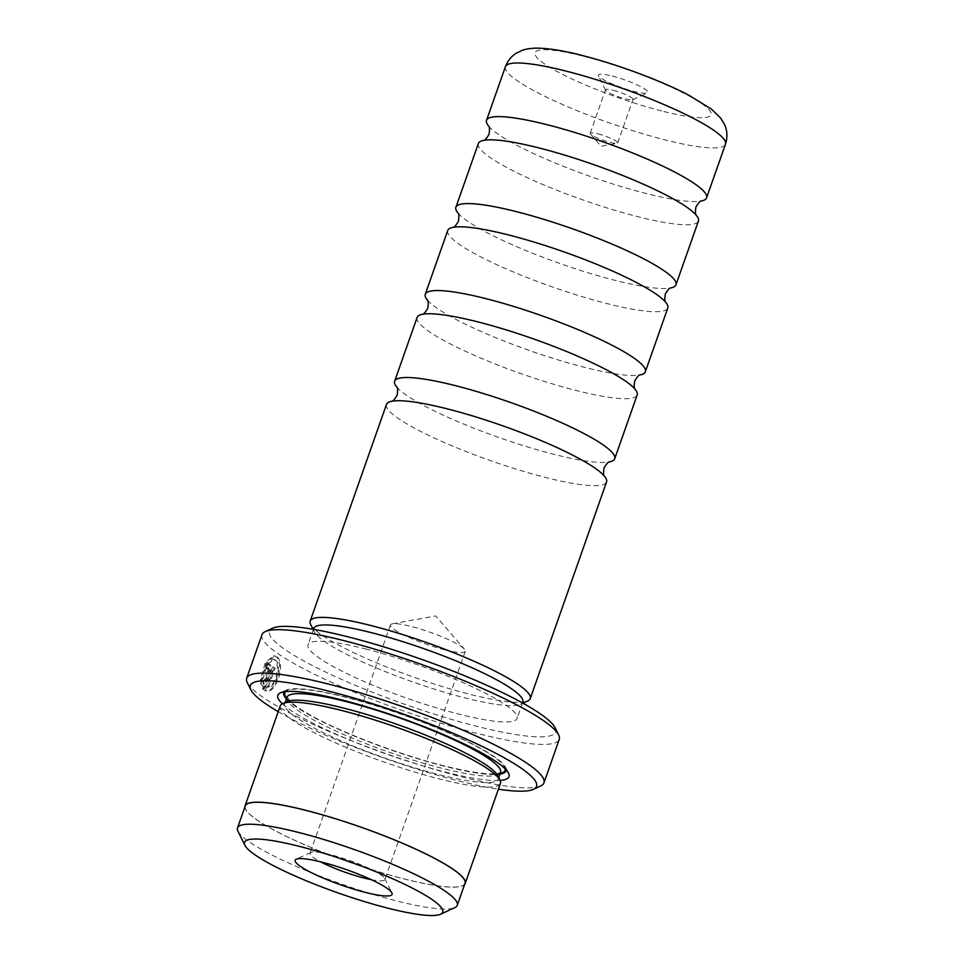 <?xml version="1.0" encoding="UTF-8"?>
<svg xmlns="http://www.w3.org/2000/svg" width="963" height="963" viewBox="0 0 963 963"><rect width="100%" height="100%" fill="white"/><g stroke="black" fill="none" stroke-linecap="round" stroke-linejoin="round"><path stroke-width="0.72" stroke-dasharray="4.82 3.61" d="M417.099 317.477A116.655 18.453 -160.6 0 0 575.465 390.328A116.655 18.453 -160.6 0 0 637.169 394.974M447.723 230.518A116.655 18.453 -160.6 0 0 606.088 303.357A116.655 18.453 -160.6 0 0 667.792 308.016M478.346 143.547A116.655 18.453 -160.6 0 0 636.712 216.398A116.655 18.453 -160.6 0 0 698.416 221.045M386.476 404.448A116.655 18.453 -160.6 0 0 544.841 477.287A116.655 18.453 -160.6 0 0 606.546 481.945M237.957 831.213A116.487 18.417 -160.6 0 0 395.649 900.67A116.487 18.417 -160.6 0 0 454.861 907.603M371.345 879.701A39.688 6.272 -160.6 0 0 384.899 879.592A39.688 6.272 -160.6 0 0 384.755 878.473A39.688 6.272 -160.6 0 0 331.031 854.807A39.688 6.272 -160.6 0 0 310.856 852.448A39.688 6.272 -160.6 0 0 310.038 853.23A39.688 6.272 -160.6 0 0 320.535 861.813M444.304 649.724A39.688 6.272 -160.6 0 0 465.298 651.313A39.688 6.272 -160.6 0 0 464.491 649.255A39.688 6.272 -160.6 0 0 411.418 626.528A39.688 6.272 -160.6 0 0 392.338 623.843A39.688 6.272 -160.6 0 0 390.436 624.951A39.688 6.272 -160.6 0 0 444.304 649.724M245.252 805.983A116.487 18.417 -160.6 0 0 403.389 878.713A116.487 18.417 -160.6 0 0 464.997 883.36M263.188 678.325L261.479 680.01L266.294 662.785L274.937 655.851L276.345 656.513C286.649 662.111 275.875 696.285 265.294 690.555L273.552 667.118A156.403 24.737 -160.6 0 0 275.105 668.19L268.352 687.377C276.778 687.245 282.075 663.591 275.165 659.872L274.034 659.342L267.076 664.711L263.188 678.325L262.201 678.072L266.077 664.458L273.047 659.089L274.178 659.619C281.064 663.338 275.803 686.956 267.353 687.125L274.106 667.937A157.571 24.918 19.4 0 1 272.553 666.865L264.307 690.302L265.981 690.796L264.307 690.302C274.864 696.044 285.662 661.858 275.358 656.26L273.949 655.598L265.294 662.52L260.479 679.758L262.201 678.072M263.814 689.508L261.515 683.092L263.26 681.407L263.898 684.224L268.882 670.079L268.785 667.889L267.666 667.576L267.883 669.827L262.911 683.971L262.273 681.154L260.516 682.827L262.815 689.255L269.303 670.862C270.23 667.696 270.122 665.505 268.978 664.277L269.977 664.53C271.109 665.758 271.217 667.949 270.29 671.115L263.814 689.508L262.815 689.255M268.785 667.889L267.533 669.068L266.546 668.804L267.798 667.636M612.215 76.053A26.266 4.153 19.4 0 1 638.433 85.526A26.266 4.153 19.4 0 1 647.329 92.966A26.266 4.153 19.4 0 1 633.979 91.401A26.266 4.153 19.4 0 1 598.42 75.74A26.266 4.153 19.4 0 1 612.215 76.053M613.226 90.329A14.589 2.311 19.4 0 1 633.028 99.442A14.589 2.311 19.4 0 1 632.727 99.731A14.589 2.311 19.4 0 1 625.312 98.864A14.589 2.311 19.4 0 1 605.558 90.161A14.589 2.311 19.4 0 1 605.51 89.752A14.589 2.311 19.4 0 1 613.226 90.329M597.915 133.821A14.589 2.311 19.4 0 1 617.716 142.921A14.589 2.311 19.4 0 1 617.018 143.331A14.589 2.311 19.4 0 1 610 142.343A14.589 2.311 19.4 0 1 590.488 133.989A14.589 2.311 19.4 0 1 590.199 133.231A14.589 2.311 19.4 0 1 597.915 133.821M396.744 386.97A116.655 18.453 -160.6 0 0 396.912 387.174A116.655 18.453 -160.6 0 0 553.015 454.079A116.655 18.453 -160.6 0 0 609.23 461.939A116.655 18.453 -160.6 0 0 609.495 461.891M427.367 300.011A116.655 18.453 -160.6 0 0 427.536 300.203A116.655 18.453 -160.6 0 0 583.638 367.108A116.655 18.453 -160.6 0 0 639.853 374.98A116.655 18.453 -160.6 0 0 640.118 374.932M457.991 213.04A116.655 18.453 -160.6 0 0 458.159 213.244A116.655 18.453 -160.6 0 0 614.262 280.149A116.655 18.453 -160.6 0 0 670.477 288.009A116.655 18.453 -160.6 0 0 670.742 287.961M488.614 126.081A116.655 18.453 -160.6 0 0 488.783 126.285A116.655 18.453 -160.6 0 0 644.897 193.178A116.655 18.453 -160.6 0 0 701.112 201.05A116.655 18.453 -160.6 0 0 701.365 201.002M555.097 727.739A151.733 24.003 19.4 0 1 475.409 725.958A151.733 24.003 19.4 0 1 323.917 671.235A151.733 24.003 19.4 0 1 272.553 628.237M262.008 634.701A157.571 24.918 -160.6 0 0 475.915 733.096A157.571 24.918 -160.6 0 0 559.262 739.379M278.223 711.657A151.733 24.003 -160.6 0 0 456.269 780.307A151.733 24.003 -160.6 0 0 498.413 789.191M540.7 785.952A157.571 24.918 19.4 0 1 460.603 776.575A157.571 24.918 19.4 0 1 247.286 682.635M287.034 701.57A113.213 17.912 -160.6 0 0 284.711 703.797A113.213 17.912 -160.6 0 0 438.406 774.493A113.213 17.912 -160.6 0 0 498.28 779.007A113.213 17.912 -160.6 0 0 497.859 775.817M280.257 705.891A116.716 18.466 -160.6 0 0 438.707 778.778A116.716 18.466 -160.6 0 0 500.435 783.425M282.352 703.748A122.554 19.38 -160.6 0 0 444.184 771.784A122.554 19.38 -160.6 0 0 500.146 780.439M286.42 698.909A117.883 18.646 -160.6 0 0 443.774 766.067A117.883 18.646 -160.6 0 0 500.002 774.12M506.285 770.039A117.883 18.646 -160.6 0 0 505.683 767.451A117.883 18.646 -160.6 0 0 346.102 697.164A117.883 18.646 -160.6 0 0 286.18 690.146A117.883 18.646 -160.6 0 0 284.085 691.795M313.757 628.49A110.829 17.527 -160.6 0 0 314.179 631.62A110.829 17.527 -160.6 0 0 464.202 697.694A110.829 17.527 -160.6 0 0 520.538 704.29A110.829 17.527 -160.6 0 0 522.825 702.111M366.638 649.218A110.829 17.527 -160.6 0 0 308.016 644.801A110.829 17.527 -160.6 0 0 458.46 714.004A110.829 17.527 -160.6 0 0 517.083 718.422A110.829 17.527 -160.6 0 0 366.638 649.218M310.604 624.409A116.655 18.453 -160.6 0 0 468.536 693.962A116.655 18.453 -160.6 0 0 527.844 700.908M268.978 664.277C267.678 663.651 266.438 664.831 265.27 667.816A157.571 24.918 -160.6 0 0 266.546 668.804M244.867 807.078A116.716 18.466 -160.6 0 0 403.485 878.786A116.716 18.466 -160.6 0 0 464.611 884.455M263.898 684.224L262.911 683.971M263.26 681.407L262.273 681.154M261.515 683.092L260.516 682.827M267.533 669.068A156.403 24.737 19.4 0 1 266.257 668.069L265.27 667.816M266.257 668.069C267.437 665.084 268.677 663.904 269.977 664.53M261.479 680.01L260.479 679.758M273.552 667.118L272.553 666.865M275.105 668.19L274.106 667.937M268.352 687.377L267.353 687.125M270.29 671.115L269.303 670.862M505.406 66.724A116.655 18.453 -160.6 0 0 663.772 139.563A116.655 18.453 -160.6 0 0 725.476 144.221M661.762 110.998A93.315 14.758 19.4 0 1 543.866 63.462A93.315 14.758 19.4 0 1 584.433 56.456A93.315 14.758 19.4 0 1 702.316 103.992A93.315 14.758 19.4 0 1 661.762 110.998M286.998 697.272A113.213 17.912 -160.6 0 0 440.693 767.968A113.213 17.912 -160.6 0 0 500.579 772.482M286.661 698.235A116.716 18.466 -160.6 0 0 443.293 765.729A116.716 18.466 -160.6 0 0 500.242 773.458M505.166 768.859A116.716 18.466 -160.6 0 0 346.584 697.501A116.716 18.466 -160.6 0 0 285.698 691.566M268.882 670.079L267.883 669.827M384.755 878.473L391.893 892.894M465.298 651.313L384.899 879.592M392.338 623.843L435.685 615.923L464.491 649.255M274.034 659.342L273.047 659.089M632.727 99.731L647.329 92.966M617.716 142.921L633.028 99.442M590.488 133.989L601.081 146.244L617.018 143.331M285.18 702.436L284.711 703.797M287.034 697.14L292.078 703.122C296.351 706.734 302.839 710.947 311.531 715.75C342.322 732.927 399.645 754.667 443.016 765.597C471.557 772.651 490.071 775.203 498.557 773.241L500.64 772.362M505.683 767.451L508.548 773.217M313.457 629.333L308.016 644.801M314.179 631.62L313.011 629.26M520.538 704.29L522.921 703.183M522.524 702.966L517.083 718.422M286.18 690.146L280.341 692.854M498.762 777.647L498.28 779.007M590.199 133.231L605.51 89.752M605.558 90.161L598.42 75.74M274.937 655.851L273.949 655.598M390.436 624.951L310.038 853.23M310.856 852.448L296.255 859.213"/><path stroke-width="1.44" d="M609.495 461.891A116.655 18.453 -160.6 0 0 614.719 458.725L637.169 394.974A116.655 18.453 -160.6 0 0 634.906 389.028A116.655 18.453 -160.6 0 0 478.804 322.136A116.655 18.453 -160.6 0 0 422.588 314.263A116.655 18.453 -160.6 0 0 417.099 317.477L394.649 381.228A116.655 18.453 -160.6 0 0 396.744 386.97M640.118 374.932A116.655 18.453 -160.6 0 0 645.342 371.766L667.792 308.016A116.655 18.453 -160.6 0 0 665.529 302.069A116.655 18.453 -160.6 0 0 509.427 235.165A116.655 18.453 -160.6 0 0 453.212 227.304A116.655 18.453 -160.6 0 0 447.723 230.518L425.273 294.269A116.655 18.453 -160.6 0 0 427.367 300.011M670.742 287.961A116.655 18.453 -160.6 0 0 675.966 284.795L698.416 221.045A116.655 18.453 -160.6 0 0 696.153 215.11A116.655 18.453 -160.6 0 0 540.05 148.206A116.655 18.453 -160.6 0 0 483.835 140.333A116.655 18.453 -160.6 0 0 478.346 143.547L455.896 207.298A116.655 18.453 -160.6 0 0 457.991 213.04M522.921 703.183L527.844 700.908A116.655 18.453 -160.6 0 0 530.24 698.62L606.546 481.945A116.655 18.453 -160.6 0 0 604.283 475.999A116.655 18.453 -160.6 0 0 448.18 409.094A116.655 18.453 -160.6 0 0 391.965 401.234A116.655 18.453 -160.6 0 0 386.476 404.448L310.17 621.123A116.655 18.453 -160.6 0 0 310.604 624.409L313.011 629.26M300.119 846.573A105.051 16.612 -160.6 0 0 244.951 845.345A105.051 16.612 -160.6 0 0 387.162 907.977A105.051 16.612 -160.6 0 0 440.56 914.236A105.051 16.612 -160.6 0 0 405.002 884.467A105.051 16.612 -160.6 0 0 300.119 846.573M440.56 914.236L454.861 907.603A116.487 18.417 -160.6 0 0 457.269 905.316A116.487 18.417 -160.6 0 0 299.132 832.586A116.487 18.417 -160.6 0 0 237.524 827.939A116.487 18.417 -160.6 0 0 237.957 831.213L244.951 845.345M322.364 862.27A51.352 8.125 19.4 0 1 391.893 892.894A51.352 8.125 19.4 0 1 364.917 892.292A51.352 8.125 19.4 0 1 313.637 873.766A51.352 8.125 19.4 0 1 296.255 859.213A51.352 8.125 19.4 0 1 322.364 862.27M320.535 861.813A39.688 6.272 -160.6 0 0 363.918 878.003A39.688 6.272 -160.6 0 0 371.345 879.701M457.269 905.316L464.997 883.36A116.487 18.417 -160.6 0 0 306.872 810.629A116.487 18.417 -160.6 0 0 245.252 805.983L237.524 827.939M614.719 458.725A116.655 18.453 -160.6 0 0 456.354 385.886A116.655 18.453 -160.6 0 0 394.649 381.228M645.342 371.766A116.655 18.453 -160.6 0 0 486.977 298.915A116.655 18.453 -160.6 0 0 425.273 294.269M675.966 284.795A116.655 18.453 -160.6 0 0 517.6 211.956A116.655 18.453 -160.6 0 0 455.896 207.298M701.365 201.002A116.655 18.453 -160.6 0 0 706.601 197.836A116.655 18.453 -160.6 0 0 548.224 124.985A116.655 18.453 -160.6 0 0 486.52 120.339A116.655 18.453 -160.6 0 0 488.614 126.081M265.258 631.62L272.553 628.237A151.733 24.003 19.4 0 1 349.689 637.265A151.733 24.003 19.4 0 1 555.097 727.739L558.66 734.938A157.571 24.918 -160.6 0 0 345.356 640.997A157.571 24.918 -160.6 0 0 265.258 631.62A157.571 24.918 -160.6 0 0 262.008 634.701L246.697 678.193A157.571 24.918 19.4 0 1 330.044 684.476A157.571 24.918 19.4 0 1 543.951 782.871A157.571 24.918 19.4 0 1 540.7 785.952L533.406 789.335A151.733 24.003 -160.6 0 0 482.042 746.337A151.733 24.003 -160.6 0 0 330.55 691.615A151.733 24.003 -160.6 0 0 250.862 689.833A151.733 24.003 -160.6 0 0 278.223 711.657M250.862 689.833L247.286 682.635A157.571 24.918 19.4 0 1 246.697 678.193M464.611 884.455A116.716 18.466 -160.6 0 0 465.213 883.432L500.435 783.425A116.716 18.466 -160.6 0 0 500.002 780.138L497.859 775.817A113.213 17.912 -160.6 0 0 344.585 708.311A113.213 17.912 -160.6 0 0 287.034 701.57L282.653 703.604A116.716 18.466 -160.6 0 0 280.257 705.891L245.035 805.899A116.716 18.466 -160.6 0 0 244.867 807.078M500.002 780.138A116.716 18.466 -160.6 0 0 341.985 710.55A116.716 18.466 -160.6 0 0 282.653 703.604M500.146 780.439A122.554 19.38 -160.6 0 0 508.548 773.217A122.554 19.38 -160.6 0 0 342.635 700.149A122.554 19.38 -160.6 0 0 280.341 692.854A122.554 19.38 -160.6 0 0 282.352 703.748M500.002 774.12A117.883 18.646 -160.6 0 0 506.285 770.039M522.524 702.966L522.825 702.111A110.829 17.527 -160.6 0 0 372.38 632.908A110.829 17.527 -160.6 0 0 313.757 628.49L313.457 629.333M530.24 698.62A116.655 18.453 -160.6 0 0 371.874 625.769A116.655 18.453 -160.6 0 0 310.17 621.123M465.213 883.432A116.716 18.466 -160.6 0 0 306.776 810.557A116.716 18.466 -160.6 0 0 245.035 805.899M498.413 789.191A151.733 24.003 -160.6 0 0 533.406 789.335M543.951 782.871L559.262 739.379A157.571 24.918 -160.6 0 0 558.66 734.938M284.085 691.795A117.883 18.646 -160.6 0 0 286.42 698.909M505.406 66.724C507.718 60.705 511.401 56.179 516.457 53.121L521.826 50.509C523.282 49.727 530.372 47.969 537.92 48.15C549.741 48.439 564.619 50.907 582.567 55.577C617.211 64.365 661.051 80.651 688.617 95.084L711.32 109.024L720.589 118.016L724.308 124.058C727.306 130.161 727.703 136.878 725.476 144.221A116.655 18.453 -160.6 0 0 567.111 71.37A116.655 18.453 -160.6 0 0 505.406 66.724L486.52 120.339M500.616 772.386L500.579 772.482A113.213 17.912 -160.6 0 0 346.885 701.786A113.213 17.912 -160.6 0 0 286.998 697.272L285.18 702.436M500.242 773.458A116.716 18.466 -160.6 0 0 505.166 768.859M285.698 691.566A116.716 18.466 -160.6 0 0 286.661 698.235M422.263 314.335C423.383 314.588 425.225 312.542 427.789 308.196C428.511 303.213 428.366 300.468 427.331 299.95L427.536 300.203M452.887 227.376C454.018 227.617 455.86 225.571 458.412 221.237C459.134 216.242 458.99 213.497 457.955 212.992L458.159 213.244M483.522 140.405C484.642 140.658 486.484 138.612 489.035 134.266C489.77 129.283 489.613 126.538 488.578 126.021L488.783 126.285M391.64 401.294C392.76 401.547 394.601 399.501 397.165 395.167C397.888 390.171 397.731 387.427 396.708 386.921L396.912 387.174M604.487 476.252C603.452 475.746 603.307 473.002 604.03 468.006C606.594 463.672 608.423 461.626 609.555 461.867L609.23 461.939M696.357 215.363C695.334 214.845 695.178 212.101 695.9 207.117C698.464 202.772 700.306 200.725 701.425 200.978L701.112 201.05M665.734 302.322C664.711 301.816 664.554 299.072 665.277 294.076C667.841 289.743 669.682 287.696 670.802 287.937L670.477 288.009M635.111 389.293C634.087 388.775 633.931 386.031 634.653 381.047C637.217 376.702 639.059 374.655 640.178 374.908L639.853 374.98M500.579 772.482L498.762 777.647M725.476 144.221L706.601 197.836"/></g></svg>
